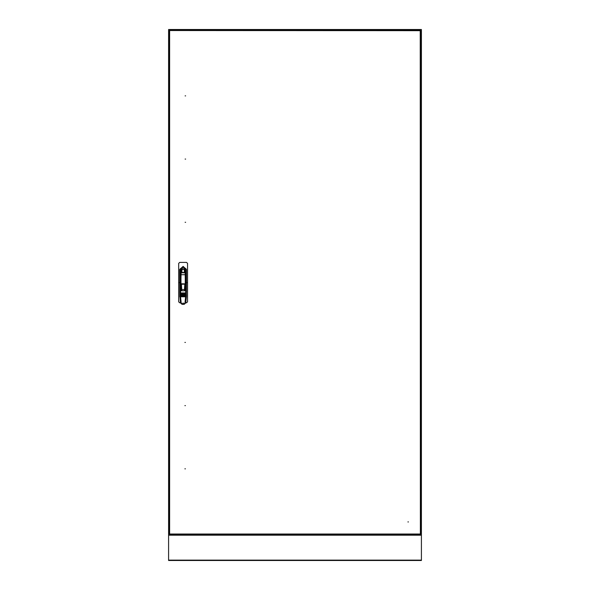 <?xml version="1.0" encoding="UTF-8"?>
<svg xmlns="http://www.w3.org/2000/svg" width="590" height="590" viewBox="0 0 590 590"><rect width="100%" height="100%" fill="white"/><g stroke="black" fill="none" stroke-linecap="round" stroke-linejoin="round"><path stroke-width="0.89" d="M185.88 272.27L185.813 268.701L183.107 266.828L180.407 268.701L180.385 270.036L180.879 269.092L185.341 269.092L185.85 270.655M180.186 282.477L180.223 269.711L183.107 266.828L186.034 269.711L186.034 282.477M185.843 270.368L185.939 269.711L186.034 270.25M185.887 270.205L185.828 270.884M185.85 270.581L185.813 268.701M181.912 272.425L185.068 272.484L184.98 269.195L181.241 269.195L180.953 271.828L181.152 272.484L181.912 272.425L181.093 272.794L180.85 271.82L180.37 271.85L180.4 268.745L180.341 272.27M180.422 283.613L180.149 282.92L180.938 283.812L185.282 283.834L180.938 283.834L180.23 283.082L180.341 272.189L180.879 269.092L185.341 269.092L185.88 272.189L185.99 281.231M180.149 282.92L180.142 269.711L183.107 266.739L186.079 269.711L186.425 296.092L180.555 296.114L180.503 296.534L179.795 296.092L179.795 282.595L179.795 295.789M180.186 270.25L180.282 269.711L180.378 270.368M185.85 270.707L185.85 271.85L185.371 271.82L185.061 269.151L181.971 269.49L181.838 272.233M184.309 272.425L185.127 272.794L180.334 272.735L180.297 274.741L181.056 274.733L180.983 278.753L180.23 278.76L180.983 278.753L180.983 283.812M184.242 303.703L184.242 304.278L185.747 302.921L186.433 296.387L185.747 302.921L184.242 304.278L181.978 304.278L180.474 302.921L181.978 304.278L181.978 303.703L184.242 303.703L184.995 303.024L185.607 296.586L186.042 296.379M179.795 289.587L180.555 289.513L180.555 293.097L185.666 293.097L185.666 289.513L186.425 289.587M185.695 293.164L180.938 293.429L180.112 292.876L180.555 293.886L185.666 293.886L186.211 292.95L180.149 292.957M180.083 295.111L180.584 295.221L180.053 294.506L185.666 294.727L180.407 294.735M185.732 295.996L180.555 296.114L180.024 295.339L185.666 295.546L180.555 295.302L179.972 295.443L180.555 296.025M186.344 283.48L185.666 284.321L184.803 284.188L185.666 284.277L186.344 282.544L185.282 283.834L186.071 282.92M179.876 282.544L180.555 284.277L181.418 284.144L181.713 290.789L184.508 290.789L184.508 289.543L185.275 289.52L185.334 284.247M185.481 284.277L185.533 288.34L184.508 288.37L184.508 289.543L180.946 289.52L180.946 290.781L185.275 290.781L185.533 289.513L185.533 290.774L180.688 290.774L180.739 284.321L179.876 283.48M186.425 288.414L185.533 288.34L185.666 289.513L185.666 288.097L186.425 288.2M180.555 284.277L180.555 289.513L180.946 289.52L180.946 288.348L179.795 288.414M185.533 288.082L185.666 284.277M180.739 284.277L180.946 288.348L181.713 288.37M180.466 302.84L179.699 302.84L178.681 301.829L178.681 263.391L179.699 262.38L186.521 262.38L187.532 263.391L187.532 301.829L186.521 302.84L185.754 302.84M185.135 95.875L185.636 95.875L185.135 95.875M185.135 222.305L185.636 222.305L185.135 222.305M184.877 342.406L185.385 342.406L184.877 342.406M184.877 468.836L185.385 468.836L184.877 468.836M185.135 159.086L185.636 159.086L185.135 159.086M184.877 405.625L185.385 405.625L184.877 405.625M407.897 521.936L408.405 521.936L407.897 521.936M186.248 282.47L186.248 273.568L183.107 266.488L179.972 273.576L179.972 282.47M187.532 263.391L187.532 282.61L186.462 282.61L186.388 296.851M168.57 29.5L168.57 535.211L421.43 535.211L421.43 29.5L168.57 29.5M420.795 30.525L420.264 30.665L420.795 30.525L420.795 534.186L420.264 534.053L420.795 534.186M169.205 534.186L169.736 534.053L169.205 534.186L169.205 30.525L169.736 30.665L169.603 30.134L420.397 30.134L420.264 30.665L420.397 30.134M169.603 30.134L169.603 534.584L420.397 534.584L420.264 30.665L169.205 30.525M420.397 534.584L420.264 534.053L169.736 534.053L169.603 534.584M185.939 269.711L185.821 268.907M179.832 296.851L179.758 269.423L183.107 266.392L186.462 269.423L186.462 282.61M180.311 273.804L180.334 270.205M180.4 268.907L180.282 269.711M183.107 302.899L183.107 303.533L183.107 302.899M180.039 296.305L180.562 296.733L185.651 296.733L186.234 296.269M184.382 272.233L184.25 269.49M180.946 271.784L181.233 269.21M185.127 272.794L181.093 272.794L181.056 274.733L185.164 274.733L185.127 272.794M180.23 283.311L180.23 281.231M179.788 296.387L180.562 296.733L181.226 303.024L180.474 302.921L179.987 296.269M185.747 302.921L184.995 303.024M185.231 283.812L185.231 278.753L185.99 278.76L185.231 278.753L185.164 274.733L185.924 274.741L185.887 272.735L184.987 272.676M185.275 271.784L185.208 272.55M180.614 296.586L185.607 296.586L180.614 296.586M186.27 292.95L185.666 293.687L180.555 293.687L179.95 292.95M180.193 294.204L179.935 293.717L186.138 293.636L185.666 294.476L186.285 293.717M185.806 294.735L186.3 294.594L186.049 295.044M179.906 295.679L186.197 295.339L185.666 296.114L186.315 295.679M180.584 294.403L185.636 294.403M184.67 294.742L183.497 294.934M182.391 294.904L181.764 294.794M185.695 293.945L180.422 293.894M181.698 288.068L179.795 288.2M185.725 296.534L179.795 296.069M186.359 296.195L185.894 296.453M186.425 291.976L186.344 282.544M185.798 283.613L185.99 282.971M180.518 293.164L180.112 292.876M184.766 293.54L185.149 293.407M181.617 293.975L179.943 293.208M180.968 293.37L180.12 293.488M186.278 293.208L184.582 293.894L181.639 293.894L184.648 293.968M180.584 293.614L185.636 293.614M180.887 284.247L184.803 284.188L184.508 288.37M185.592 293.636L184.84 293.916M186.02 293.422L185.253 293.37M179.935 293.717L180.525 293.945M185.806 293.894L186.138 293.636M180.083 293.636L180.097 294.27M179.928 293.982L186.293 293.982M180.053 294.506L183.188 295.708M180.842 295.317L180.452 295.17M183.394 295.701L186.167 294.506M180.584 295.221L185.636 295.221M185.688 295.605L179.906 295.435M185.828 295.553L186.315 295.435M180.444 294.749L181.506 295.125M182.376 295.288L183.077 295.325M186.3 294.594L179.921 294.594M185.695 294.786L180.525 294.786M180.024 295.339L180.393 295.553M182.834 295.612L183.387 295.612L182.834 295.612M180.547 293.96L181.16 294.226M182 294.462L182.369 294.521M184.722 294.336L185.769 293.909M168.57 560.124L168.57 560.5L421.43 560.5L421.43 560.124L168.57 560.124L168.57 535.211M421.43 560.124L421.43 535.211M421.43 560.183L168.57 560.183M180.142 269.711L183.107 266.791L186.079 269.711M179.758 282.61L178.681 282.61M185.909 273.804L185.806 271.127M184.493 271.754L185.363 271.865M184.449 272.012L185.297 272.233M181.16 269.151L181.971 269.49M180.857 271.865L181.727 271.754M180.924 272.233L181.772 272.012M181.042 272.152L180.341 272.189M181.226 303.024L181.978 303.703M185.88 272.189L185.179 272.152M184.508 290.789L185.533 290.774M181.713 290.789L180.688 290.774M185.282 288.097L184.515 288.068M181.418 284.144L184.803 284.144M186.315 295.605L179.906 295.605"/></g></svg>
